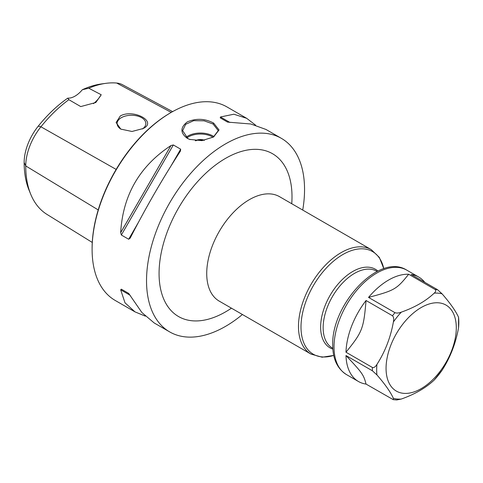 <?xml version="1.0" encoding="UTF-8"?>
<svg xmlns="http://www.w3.org/2000/svg" width="483" height="483" viewBox="0 0 483 483"><rect width="100%" height="100%" fill="white"/><g stroke="black" fill="none" stroke-linecap="round" stroke-linejoin="round"><path stroke-width="0.72" d="M93.479 103.622A21.282 12.286 120 0 0 101.219 94.753L95.809 102.517L80.733 106.58L68.864 99.691A107.154 61.866 120 0 0 40.928 126.788A42.951 24.796 120 0 0 25.738 165.923A107.154 61.866 120 0 0 30.731 194.263A107.154 61.866 120 0 0 46.99 214.416L92.271 242.448M30.731 194.263L28.992 190.024A104.08 60.091 -60 0 1 24.15 162.499A39.878 23.027 -60 0 1 38.248 126.16A104.08 60.091 -60 0 1 67.771 98.146A21.282 12.286 120 0 0 82.327 89.741A104.08 60.091 -60 0 1 101.309 83.964L105.843 83.342A107.154 61.866 120 0 0 88.757 88.208L101.219 94.753M68.864 99.691L67.771 98.146M82.327 89.741L88.757 88.208M172.612 111.627L122.597 84.773A42.951 24.796 120 0 0 116.693 83.04A107.154 61.866 120 0 0 105.843 83.342M143.222 128.508L132.004 131.473L120.786 129.112L116.101 122.513L120.321 115.956C133.356 108.59 157.627 121.65 143.222 128.508M121.058 129.263A14.363 8.296 0 0 1 117.115 123.557A14.363 8.296 0 0 1 121.324 117.695A14.363 8.296 180 0 1 136.979 115.896A14.363 8.296 180 0 1 145.848 123.557A14.363 8.296 180 0 1 142.364 128.973M134.962 311.855L115.244 300.474A111.736 64.511 -60 0 1 92.102 249.325L92.102 248.455A110.673 63.895 -60 0 1 170.36 112.913L171.109 112.479A111.736 64.511 -60 0 1 226.98 106.942L246.692 118.323L233.863 114.223L220.459 116.977L220.242 117.876L227.571 122.108L250.786 123.992L265.952 129.444L281.408 138.367A111.736 64.511 120 0 0 195.301 168.301A111.736 64.511 120 0 0 146.53 280.75A111.736 64.511 -60 0 0 169.672 331.899L154.222 322.976L141.911 312.561L128.677 293.404L121.342 289.172L128.689 293.41L121.342 289.172L120.678 289.812L124.994 302.793L134.962 311.855L145.323 316.142M92.102 248.455L92.102 249.325A111.736 64.511 -60 0 1 171.109 112.479M281.408 138.367A111.736 64.511 120 0 1 304.55 189.517A111.736 64.511 -60 0 1 302.726 210.063M242.424 314.511A111.736 64.511 -60 0 1 169.672 331.899M121.342 235.016L120.678 232.643C122.845 195.192 139.605 166.164 170.952 145.564L173.343 144.954L121.342 235.016L128.677 239.248L130.181 238.131C145.461 208.251 162.222 179.223 180.455 151.046L180.672 149.187L173.343 144.954M255.592 125.157L246.692 118.323M213.643 123.087L219.041 129.969L213.552 136.985L201.894 140.644L189.565 139.4L187.271 138.313C180.129 132.946 180.153 127.464 187.356 121.861C196.297 118.13 205.064 118.54 213.643 123.087L213.057 123.998L218.274 130.633L213.299 137.13M189.849 139.502L187.857 138.543L182.64 130.633L185.659 124.318L193.719 120.665L204.08 120.816L213.057 123.998M204.52 140.233A7.535 4.353 0 0 0 195.307 140.722M203.971 140.342A7.535 4.353 0 0 0 195.802 140.77M456.296 327.812A49.658 28.672 -60 0 1 421.182 388.634A49.658 28.672 -60 0 1 386.062 368.36A49.658 28.672 120 0 1 421.182 307.538A49.658 28.672 120 0 1 456.296 327.812M393.253 399.658L366.048 384.082C363.621 374.705 362.407 372.985 345.979 355.53L372.411 370.793L376.921 374.911C385.06 384.251 390.548 392.063 393.397 398.348L393.253 399.658L396.73 399.96L401.264 399.055C414.897 394.237 425.879 387.897 434.217 380.03L442.084 370.238C450.222 357.607 455.717 343.455 458.56 327.776L458.56 317.283C455.71 310.998 450.222 303.185 442.084 293.845L437.574 289.722L411.148 274.465A60.303 34.812 -60 0 1 418.749 277.049A60.303 34.812 -60 0 1 424.786 282.344M366.048 384.082A60.303 34.812 -60 0 1 358.446 381.498A60.303 34.812 -60 0 1 345.985 355.53M441.112 371.602L441.601 370.962M376.921 364.417C375.418 366.893 373.914 367.907 372.411 367.478L345.985 352.222C362.419 331.948 363.614 328.851 366.048 300.504L392.474 315.761C393.705 316.92 394.013 318.985 393.397 321.956C390.548 337.641 385.054 351.793 376.921 364.417A58.087 33.532 -60 0 0 376.668 369.809A58.087 33.532 -60 0 0 376.921 374.911M401.264 312.163C398.704 313.129 396.603 313.298 394.961 312.67L368.535 297.413A60.303 34.818 -60 0 1 408.666 274.247L435.092 289.504C436.179 290.458 435.883 291.672 434.217 293.145C425.873 301.012 414.891 307.351 401.264 312.163A58.087 33.532 -60 0 0 393.397 321.956M345.985 352.222A60.303 34.818 -60 0 1 366.048 300.504M368.535 297.413C394.671 290.422 396.555 289.335 408.666 274.247M24.15 162.499L25.738 165.923L98.212 209.924M116.693 83.04L171.242 112.4M38.248 126.16L40.928 126.788L116.149 169.406M120.678 289.812L130.181 295.294M180.672 149.187L171.121 165.735M138.229 222.699L128.677 239.248M170.952 145.564L120.678 232.643M229.962 122.465L220.459 116.977M291.744 203.723A93.998 54.271 120 0 0 225.537 158.382A93.998 54.271 120 0 0 159.07 273.505A93.998 54.271 120 0 0 225.537 311.885A93.998 54.271 120 0 0 231.442 308.172M279.174 196.418L279.518 196.666A60.303 34.812 120 0 0 249.367 199.654A60.303 34.812 120 0 0 209.972 252.79A60.303 34.812 120 0 0 219.216 301.114L218.829 300.939M219.216 301.114L310.98 354.093A60.303 34.812 -60 0 1 301.736 305.769A60.303 34.812 -60 0 1 341.131 252.633A60.303 34.812 -60 0 1 371.282 249.645L379.312 257.367L383.828 268.693M333.747 355.397A59.264 34.215 -60 0 1 301.253 321.618A59.264 34.215 -60 0 1 342.906 254.505A59.264 34.215 -60 0 1 383.798 268.705M377.923 271.078A45.378 26.197 120 0 0 352.723 271.512A45.378 26.197 120 0 0 322.409 313.926A45.378 26.197 120 0 0 332.859 349.131M377.145 271.464L376.668 271.186A44.339 25.599 120 0 0 354.498 273.384A44.339 25.599 120 0 0 325.53 312.453A44.339 25.599 120 0 0 332.328 347.983L332.805 348.261M187.271 138.313L187.857 138.543M186.04 137.281A17.817 10.288 180 0 1 213.057 136.049A17.817 10.288 180 0 1 214.035 136.665M186.861 137.909A17.104 9.877 180 0 1 212.556 136.918A17.104 9.877 180 0 1 213.094 137.244M401.264 399.055A58.087 33.532 -60 0 1 393.397 398.348M442.084 370.238A58.087 33.532 -60 0 1 434.217 380.03M458.56 317.283A58.087 33.532 -60 0 1 458.814 322.384A58.087 33.532 -60 0 1 458.56 327.776M372.411 370.793A60.303 34.812 -60 0 1 372.387 369.151A60.303 34.812 -60 0 1 372.411 367.478M358.446 381.498L346.51 374.603A60.303 34.812 -60 0 1 334.019 346.999A60.303 34.812 -60 0 1 360.342 286.31A60.303 34.812 -60 0 1 406.807 270.16L418.749 277.049M392.474 315.761A60.303 34.812 -60 0 1 394.961 312.67M434.217 293.145A58.087 33.532 -60 0 1 442.084 293.845M435.092 289.504A60.303 34.812 -60 0 1 437.574 289.722M333.753 355.428L322.149 357.209L310.98 354.093M279.518 196.666L371.282 249.645M189.571 139.4L190.067 139.593M346.51 374.603C337.351 368.764 332.751 358.96 332.721 345.188C331.253 304.61 379.137 252.38 406.807 270.16"/></g></svg>
